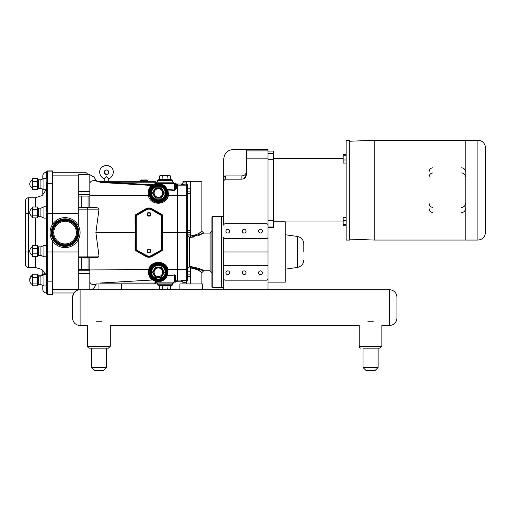 <?xml version="1.0" encoding="UTF-8"?>
<svg xmlns="http://www.w3.org/2000/svg" width="511" height="511" viewBox="0 0 511 511"><rect width="100%" height="100%" fill="white"/><g stroke="black" fill="none" stroke-linecap="round" stroke-linejoin="round"><path stroke-width="0.77" d="M202.535 325.526L196.799 325.526M108.754 172.245A2.261 2.261 -90 0 0 106.492 169.978A2.261 2.261 -90 0 0 104.225 172.245A2.261 2.261 -90 0 0 106.492 174.507A2.261 2.261 -90 0 0 108.754 172.245C108.69 170.936 107.93 170.182 106.492 169.978C103.548 171.377 103.548 172.884 106.492 174.507C107.866 174.372 108.619 173.619 108.754 172.245C108.619 170.866 107.866 170.112 106.492 169.978M106.473 176.768C103.682 179.157 103.695 179.157 106.512 176.768C109.297 179.157 109.29 179.157 106.473 176.768M104.225 181.296L104.225 178.646C101.421 177.496 99.913 175.407 99.702 172.379C99.14 163.533 113.666 163.392 113.282 172.245C113.123 175.33 111.615 177.464 108.754 178.646L108.754 181.296M65.785 221.327A11.319 11.319 0 0 1 76.363 233.342A11.319 11.319 0 0 1 64.354 243.919A11.319 11.319 0 0 1 53.776 231.911A11.319 11.319 0 0 1 65.785 221.327M66.015 217.654A14.998 14.998 0 0 1 80.042 233.572A14.998 14.998 0 0 1 64.124 247.592A14.998 14.998 0 0 1 50.104 231.675A14.998 14.998 0 0 1 66.015 217.654M223.767 287.597L221.397 287.597L221.397 216.313L223.767 216.313M349.722 140.276L349.722 240.081L346.158 240.081L346.158 140.276L349.722 140.276M273.666 221.774L285.259 221.774L285.259 282.136L268.026 282.136L268.026 251.955L268.026 289.686M268.026 225.242A1.507 1.507 0 0 0 266.518 223.735L225.274 223.735A1.507 1.507 0 0 0 223.767 225.242L223.767 180.741L225.274 179.176L225.274 175.918L223.767 177.426L223.767 180.741L223.767 159.017C224.329 153.243 227.497 150.074 233.272 149.506L268.026 149.48L268.026 251.955L223.767 251.955L223.767 289.686M268.026 237.078A1.507 1.507 0 0 1 266.518 238.586L225.274 238.586A1.507 1.507 0 0 1 223.767 237.078L223.767 278.661A1.507 1.507 0 0 0 225.274 280.169L266.518 280.169A1.507 1.507 0 0 0 268.026 278.661M223.767 266.831A1.507 1.507 0 0 1 225.274 265.324L266.518 265.324A1.507 1.507 0 0 1 268.026 266.831M260.482 270.862A1.884 1.884 0 0 1 262.111 273.692A1.884 1.884 0 0 1 258.847 273.692A1.884 1.884 0 0 1 260.482 270.862M244.143 270.862A1.884 1.884 0 0 1 245.778 273.692A1.884 1.884 0 0 1 242.514 273.692A1.884 1.884 0 0 1 244.143 270.862M227.81 270.862A1.884 1.884 0 0 1 229.445 273.692A1.884 1.884 0 0 1 226.175 273.692A1.884 1.884 0 0 1 227.81 270.862M260.482 229.273A1.884 1.884 0 0 1 262.111 232.103A1.884 1.884 0 0 1 258.847 232.103A1.884 1.884 0 0 1 260.482 229.273L260.482 229.273M244.143 229.273A1.884 1.884 0 0 1 245.778 232.103A1.884 1.884 0 0 1 242.514 232.103A1.884 1.884 0 0 1 244.143 229.273L244.143 229.273M227.81 229.273A1.884 1.884 0 0 1 229.445 232.103A1.884 1.884 0 0 1 226.175 232.103A1.884 1.884 0 0 1 227.81 229.273L227.81 229.273M233.272 149.506L246.398 149.506L246.398 174.475L243.983 178.633M225.274 175.918L241.875 175.918L241.875 179.176C244.667 178.85 246.174 177.285 246.398 174.475M241.875 179.176L225.274 179.176M241.875 175.918C244.622 175.65 246.13 174.142 246.398 171.389M303.79 251.955L303.79 243.907C303.47 239.806 301.305 237.315 297.293 236.433L297.293 267.47C301.305 266.589 303.47 264.098 303.79 260.003M268.026 227.619L273.666 227.619L273.666 220.656L268.026 220.656M268.026 151.096L273.666 151.096L273.666 153.338L268.026 153.338M268.026 159.7L273.666 159.7L273.666 153.338M273.666 159.7L273.666 220.656M343.143 221.966L285.259 221.966M346.158 217.316L343.143 217.316L343.143 220.394L346.158 220.394M346.158 224.597L343.143 224.597L343.143 220.394M346.158 225.728L343.143 225.728L343.143 224.597M346.158 154.629L343.143 154.629L343.143 155.753L346.158 155.753M346.158 159.962L343.143 159.962L343.143 155.753M346.158 163.041L343.143 163.041L343.143 159.962M477.906 140.282A7.544 7.544 0 0 1 485.45 147.826L485.45 232.524C485.003 237.11 482.486 239.627 477.906 240.068L465.834 240.068L465.834 140.282L477.906 140.282L477.906 240.068M432.938 212.519A3.775 3.775 0 0 1 429.163 208.75M429.163 171.607A3.775 3.775 0 0 1 432.938 167.832M461.605 167.832A3.775 3.775 0 0 1 465.38 171.607M465.38 208.75A3.775 3.775 0 0 1 461.605 212.519M465.38 203.595A3.775 3.775 0 0 1 461.605 207.364M432.938 207.364A3.775 3.775 0 0 1 429.163 203.595M461.605 172.993A3.775 3.775 0 0 1 465.38 176.761M429.163 176.761A3.775 3.775 0 0 1 432.938 172.993M465.834 240.061L374.237 240.061L374.237 140.289L465.834 140.289M89.514 348.163A1.884 1.884 0 0 1 87.63 346.279L110.261 346.279L108.377 348.163L89.514 348.163A1.884 1.884 0 0 1 87.63 346.279L87.63 325.526L80.086 325.526L80.086 289.686L121.58 289.686L121.58 283.95L98.949 283.95L98.949 289.686L179.904 289.686L179.904 283.95L202.535 283.95L202.535 289.686L179.904 289.686L389.42 289.686L389.42 325.526C394 325.079 396.517 322.562 396.964 317.976L396.964 297.23C396.517 292.65 394 290.133 389.42 289.686C394 290.133 396.517 292.65 396.964 297.23M91.386 289.686L93.915 288.223L96.381 283.95L98.949 283.95M177.26 281.21L181.181 281.21A1.814 1.808 90 0 1 182.995 283.03L182.995 282.5A1.808 1.808 -0 0 0 181.181 280.692L186.719 280.303A0.907 0.901 -0 0 0 187.626 279.402L187.626 232.626L186.719 232.626L186.707 282.066L187.626 280.085L187.626 276.368L190.648 276.368L190.648 274.107L187.626 274.107M187.997 267.924L190.539 267.924C196.281 269.048 199.954 270.549 201.558 272.414C203.244 274.024 197.661 268.179 190.539 267.924L190.539 266.525C198.517 268.096 202.893 269.527 203.665 270.811L189.44 266.525L187.997 267.924L187.626 271.839L190.648 271.839L190.648 274.107M187.626 234.888L190.648 234.888L190.648 232.626L187.626 232.626L187.582 184.778M190.648 191.114L190.648 188.846L187.626 188.846L187.626 191.114L190.648 191.114L190.648 193.375L187.626 193.375L187.626 230.359L190.648 230.359L190.648 232.626M177.26 184.037L181.181 184.037L181.181 184.554L186.719 184.944L186.713 184.382M186.764 183.136L182.995 182.746L182.995 181.303L186.764 181.303L186.707 183.181L187.626 185.851A0.907 0.901 180 0 0 186.719 184.944L186.719 232.626L162.249 232.626M187.626 188.846L187.626 185.851M186.707 282.066L186.764 283.944L182.995 283.944L182.995 282.5L186.764 282.11M211.893 251.955L211.893 286.658L212.8 287.565L212.8 216.345L211.893 217.245L211.893 251.955M221.397 287.565L212.8 287.565M182.995 283.944L182.995 283.03M203.665 270.811L201.851 272.625L201.858 283.944L186.764 283.944M182.995 181.303L182.995 182.746A1.808 1.808 0 0 1 181.181 184.554M182.995 182.223A1.814 1.808 90 0 1 181.181 184.037M187.626 234.651L187.997 235.986L189.44 237.385L190.539 237.385L203.665 233.093L197.846 235.929M186.764 181.303L201.858 181.303L201.858 231.285L203.665 233.093L210.078 233.093L210.078 270.817L203.665 270.817M194.563 236.925L190.539 237.385L190.539 235.986C196.281 234.856 199.954 233.361 201.558 231.502C203.25 229.873 197.661 235.731 190.539 235.986L187.997 235.986M196.754 269.476L194.065 268.441M194.008 235.488L196.844 234.389M155.274 181.443L154.776 181.296L155.683 182.203L154.776 181.296L96.726 181.296L93.915 177.023L89.815 174.66L78.272 174.66L78.272 225.511M167.276 275.806L174.698 275.084L167.768 275.423L166.886 276.355A9.428 9.428 0 0 1 155.683 281.274L155.683 282.142L175.452 282.142L176.02 281.401L176.02 276.413L174.666 274.777M174.698 282.142L174.698 275.084L175.452 276.815A0.6 0.402 180 0 1 176.02 276.413M153.255 280.149L150.566 277.499L153.255 280.149L152.687 279.983C149.423 278.15 148.075 274.72 148.65 269.699L89.815 269.917L89.815 273.621L78.272 273.621L78.272 289.903M150.566 277.499L150.125 276.77M149.429 275.167L149.263 269.897L148.65 269.699C150.649 259.958 165.992 259.901 168.068 269.629L167.519 269.827L167.825 272.242A9.428 9.428 0 0 0 158.397 262.814A9.428 9.428 0 0 0 148.969 272.242A9.428 9.428 0 0 0 158.397 281.676A9.428 9.428 0 0 0 167.832 272.242A9.428 9.428 0 0 0 158.397 262.814A9.428 9.428 0 0 0 148.969 272.242A9.428 9.428 0 0 0 158.397 281.676A9.428 9.428 0 0 0 167.832 272.242M167.761 275.423L168.068 269.629L177.26 269.597L177.26 183.934L176.308 183.89A0.907 0.907 90 0 1 175.56 183.417L155.606 183.11L154.929 183.711L155.683 183.711A0.6 0.6 0 0 1 156.283 183.11A0.6 0.6 0 0 0 155.683 183.711L156.436 183.711L156.436 183.11M175.452 282.142L175.452 276.815M121.58 283.95L154.776 283.95L154.929 283.043L155.683 283.043L155.593 283.439L154.776 283.95L155.683 283.043L155.683 282.142L154.929 282.142L154.929 283.043L100.003 283.043L152.687 279.983M89.815 273.621L89.815 282.008C90.402 283.707 91.641 284.557 93.545 284.563L95.947 284.704M135.69 242.022L135.785 232.626L135.243 232.626L135.051 241.984L135.69 242.022L135.69 249.496A0.754 0.754 0 0 0 136.067 250.147L146.101 255.941A5.736 5.736 0 0 0 151.837 255.941L161.872 250.147A0.754 0.754 0 0 0 162.249 249.496L162.817 249.451L162.817 215.795L162.249 215.751A0.754 0.754 0 0 0 161.872 215.099L151.837 209.306A5.736 5.736 0 0 0 146.101 209.306C148.011 208.29 149.921 208.29 151.837 209.306L152.106 208.827C149.991 207.702 147.877 207.702 145.769 208.827L146.101 209.306L136.067 215.099L146.101 209.306L146.401 209.829A5.129 5.129 0 0 1 151.531 209.829L151.837 209.306M145.769 208.827L135.734 214.62L136.067 215.099A0.754 0.754 0 0 0 135.69 215.751L135.69 223.224L135.051 223.269L135.243 232.626L95.889 232.626L99.013 256.088C98.936 257.001 97.895 257.506 95.896 257.595L87.375 257.595L87.783 256.088L78.272 256.088L78.272 273.621M135.734 214.62L135.051 215.795L136.29 215.751L136.067 215.099M135.785 232.626L135.69 223.224M161.565 249.624L161.872 250.147A0.754 0.754 0 0 0 162.249 249.496L151.531 255.417A5.129 5.129 0 0 1 146.401 255.417L135.69 249.496A0.754 0.754 0 0 0 136.067 250.147L135.734 250.626L145.769 256.42C147.877 257.544 149.991 257.544 152.106 256.42L162.14 250.626L162.817 249.451M135.69 249.496L135.051 249.451L135.734 250.626M89.815 174.66L89.815 207.651L78.272 207.651L89.815 207.651M78.272 209.159L87.783 209.159L87.375 207.651L95.896 207.651C97.895 207.741 98.936 208.245 99.013 209.159L95.889 232.626M162.249 249.496L162.249 215.751L161.642 215.751L161.642 249.496M150.854 250.971A1.884 1.884 0 0 1 148.024 252.606A1.884 1.884 0 0 1 148.024 249.342A1.884 1.884 0 0 1 150.854 250.971M150.854 214.275A1.884 1.884 0 0 1 148.024 215.91A1.884 1.884 0 0 1 148.024 212.64A1.884 1.884 0 0 1 150.854 214.275M167.832 193.005A9.428 9.428 0 0 0 158.397 183.577A9.428 9.428 0 0 0 148.969 193.005A9.428 9.428 0 0 0 158.397 202.439A9.428 9.428 0 0 0 167.832 193.005A9.428 9.428 0 0 0 158.397 183.577A9.428 9.428 0 0 0 148.969 193.005A9.428 9.428 0 0 0 158.397 202.439A9.428 9.428 0 0 0 167.832 193.005L166.733 188.585L167.308 189.351L174.698 190.079L174.647 190.539L176.308 188.629A0.907 0.62 180 0 1 175.452 188.01L174.698 190.079L174.698 183.711L175.452 183.711L175.452 188.01L175.452 183.711A0.6 0.6 0 0 0 174.845 183.11L174.698 183.711L155.683 183.711M155.683 183.973L154.929 184.235A9.428 9.428 0 0 0 153.754 184.797L152.189 185.487C149.04 187.384 147.749 190.737 148.318 195.547C150.304 205.709 166.305 205.767 168.368 195.617L168.049 189.92L167.308 189.351M154.776 181.296L154.929 182.203L155.683 182.203L155.606 183.11M110.101 181.296L110.101 182.203L154.929 182.203L154.929 184.235M152.189 185.487L100.003 182.44L100.003 181.296L100.003 181.91L153.754 184.797M187.626 269.527L177.26 269.591L177.26 281.312L176.02 281.401M89.815 257.595L78.272 257.595L89.815 257.595L89.815 269.917M167.538 195.33L187.626 195.719M149.244 195.266L89.815 195.33M149.014 193.925L148.976 192.551M149.014 192.066L149.468 189.983M150.189 188.367L153.351 185.039L150.636 187.646M168.049 189.92L174.647 190.539M87.375 207.651L78.272 207.651M99.013 209.159L87.783 209.159L87.783 256.088L99.013 256.088M78.272 239.742L78.272 256.088M78.272 257.595L87.375 257.595M150.291 214.275A1.322 1.322 0 0 1 148.305 215.418A1.322 1.322 0 0 1 148.305 213.132A1.322 1.322 0 0 1 150.291 214.275M150.291 250.971A1.322 1.322 0 0 1 148.305 252.121A1.322 1.322 0 0 1 148.305 249.828A1.322 1.322 0 0 1 150.291 250.971M171.83 179.712L158.25 179.712L157.49 180.466L172.584 180.466L171.83 179.712M167.761 175.912L168.023 179.712L159.068 179.712A0.524 0.454 180 0 0 159.592 179.259L159.592 175.912L170.482 175.912L170.482 179.259A0.524 0.454 180 0 0 171.006 179.712M172.584 182.172L172.584 180.466M162.313 175.912L162.057 179.712M159.592 175.912L160.754 175.49L169.326 175.49L170.482 175.912M156.36 183.11L156.36 182.172L173.714 182.172L173.714 183.11M171.006 285.534A0.524 0.454 180 0 0 170.482 285.988L170.482 289.341L159.592 289.341L159.592 285.988A0.524 0.454 180 0 0 159.068 285.534L171.83 285.534L172.584 284.78L157.49 284.78L158.25 285.534M167.761 289.341L168.023 285.534L162.057 285.534L162.313 285.988L170.482 285.988M172.584 283.075L172.584 284.78M162.313 289.341L162.313 285.988L159.592 285.988M170.482 289.341L169.531 289.686M156.36 282.142L156.36 283.075L173.714 283.075L173.714 282.142M150.854 272.242A7.544 7.544 0 0 0 158.397 279.785A7.544 7.544 0 0 0 165.941 272.242A7.544 7.544 0 0 0 158.397 264.698A7.544 7.544 0 0 0 150.854 272.242A7.544 7.544 0 0 0 158.397 279.785A7.544 7.544 0 0 0 165.941 272.242A7.544 7.544 0 0 0 158.397 264.698A7.544 7.544 0 0 0 150.854 272.242M152.431 272.242L152.955 272.242L155.676 267.528L155.414 267.074L152.431 272.242L155.414 277.409L161.38 277.409L164.363 272.242L161.38 267.074L155.414 267.074M161.118 267.528L163.846 272.242L161.118 267.528L155.676 267.528L161.118 267.528L161.38 267.074M163.846 272.242L161.118 276.956L163.846 272.242L164.363 272.242M155.676 276.956L152.955 272.242L155.676 276.956L161.118 276.956L155.676 276.956L155.414 277.409M161.118 276.956L161.38 277.409M155.676 267.528L152.955 272.242M154.111 272.242A4.286 4.286 0 0 0 158.397 276.528A4.286 4.286 0 0 0 162.683 272.242A4.286 4.286 0 0 0 158.397 267.956A4.286 4.286 0 0 0 154.111 272.242M150.854 193.005A7.544 7.544 0 0 0 158.397 200.548A7.544 7.544 0 0 0 165.941 193.005A7.544 7.544 0 0 0 158.397 185.461A7.544 7.544 0 0 0 150.854 193.005A7.544 7.544 0 0 0 158.397 200.548A7.544 7.544 0 0 0 165.941 193.005A7.544 7.544 0 0 0 158.397 185.461A7.544 7.544 0 0 0 150.854 193.005M152.955 193.005L152.431 193.005L155.414 198.172L155.676 197.725L152.955 193.005L155.676 188.291L161.118 188.291L163.846 193.005L161.118 197.725L155.676 197.725L161.118 197.725L163.846 193.005L161.118 188.291L155.676 188.291L152.955 193.005L155.676 197.725M155.414 198.172L161.38 198.172L161.118 197.725M161.38 198.172L164.363 193.005L163.846 193.005M164.363 193.005L161.38 187.837L155.414 187.837L155.676 188.291M161.38 187.837L161.118 188.291M154.111 193.005A4.286 4.286 0 0 1 158.397 188.719A4.286 4.286 0 0 1 162.683 193.005A4.286 4.286 0 0 1 158.397 197.291A4.286 4.286 0 0 1 154.111 193.005M146.97 179.936L141.247 180.025L146.97 179.936L147.941 180.779L147.724 181.296L147.941 180.779L140.487 180.779L141.458 179.936M89.815 183.238C90.402 181.539 91.641 180.69 93.545 180.683L95.947 180.549M89.815 289.686L89.815 282.008M42.783 285.451L42.783 289.213A3.775 3.775 0 0 0 46.552 292.982L46.75 292.982M52.563 292.982L73.846 292.982L72.536 297.23L72.536 317.976C72.984 322.562 75.5 325.079 80.086 325.526C75.5 325.079 72.984 322.562 72.536 317.976M88.052 269.163L88.052 257.595M88.052 207.651L88.052 196.09M87.79 174.66A3.775 3.775 0 0 0 84.277 172.264L52.563 172.264M46.75 172.264L46.552 172.264A3.775 3.775 0 0 0 42.783 176.04L42.783 178.933M42.783 189.153L42.783 195.036M42.783 270.21L42.783 274.375M32.436 186.77L32.436 178.607L37.405 178.607L37.399 189.492L32.436 189.492L32.436 186.77L37.399 186.77M32.436 181.328L37.399 181.328M32.436 215.157L32.436 206.987L37.405 206.987L37.399 217.878L32.436 217.878L32.436 215.157L37.399 215.157M32.436 209.708L37.399 209.708M32.436 283.068L37.399 283.068L37.399 285.79L32.436 285.79L32.436 274.043L37.405 274.043L37.814 275.614M32.436 253.833L32.436 245.663L37.405 245.663L37.399 256.554L32.436 256.554L32.436 253.833L37.399 253.833M32.436 248.384L37.399 248.384M46.75 179.035L46.75 171.83A0.907 0.715 -0 0 1 47.657 171.121L47.657 170.93A0.907 0.907 0 0 0 46.75 171.83M46.15 178.384L46.15 189.702L43.959 189.702L43.959 178.384L46.15 178.384L46.75 178.991L46.15 178.384L43.959 178.384L40.918 179.808L43.959 178.384M46.75 189.102L46.15 189.702L43.959 189.702L40.918 188.284L40.918 179.808L38.446 179.808L40.918 179.808M37.405 178.607L37.923 179.502L37.405 178.607M46.75 211.548L46.75 182.159M46.15 206.77L46.15 218.088L43.959 218.088L43.959 206.77L46.15 206.77L46.75 207.377M43.959 218.088L40.918 216.67L40.918 208.188L43.959 206.77M40.918 216.67L38.446 216.67L38.446 208.188L40.918 208.188M37.405 206.987L37.923 207.888L37.923 216.971L37.399 217.878M37.405 274.043L38.446 275.244L40.918 275.244L43.959 273.826L45.594 273.826M46.75 213.042L46.75 251.712L46.75 246.047L46.15 245.446L46.75 246.047M47.657 294.362L47.657 251.955L46.75 251.712L46.75 293.455A0.907 0.907 0 0 0 47.657 294.362L52.563 294.362L52.563 240.898M46.15 256.765L43.959 256.765L43.959 245.446L46.15 245.446L46.15 256.765L46.75 256.158M43.959 256.765L40.918 255.347L40.918 246.864L43.959 245.446M40.918 255.347L38.446 255.347L38.446 246.864L40.918 246.864M37.405 245.663L37.923 246.564L37.923 255.647L37.399 256.554M46.75 251.955L46.75 213.291L47.657 213.291L47.657 183.328A0.907 0.715 180 0 0 46.75 184.043M32.436 277.62L37.399 277.62L37.399 283.068M32.436 274.899L37.405 274.899L37.399 277.62M46.15 274.682L46.15 286L43.959 286L43.959 274.682L46.15 274.682L46.75 275.288M43.959 286L40.918 284.582L40.918 276.1L43.959 274.682M40.918 284.582L38.446 284.582L38.446 276.1L40.918 276.1M37.405 274.899L37.923 275.799L37.923 284.882L37.399 285.79M25.55 251.955L25.55 264.634C25.722 266.372 26.674 267.33 28.418 267.502L28.418 251.955L25.55 251.955L25.55 200.619C25.722 198.875 26.674 197.917 28.418 197.751L28.418 213.291L25.55 213.291M52.563 224.348L52.563 170.93L47.657 170.93M52.563 294.164L47.657 294.164A0.907 0.715 180 0 1 46.75 293.455M106.492 348.163L106.492 367.479L91.399 367.479L91.399 348.163L98.949 348.163M106.492 367.479L103.248 370.724L94.644 370.724L91.399 367.479M96.24 321.758C85.056 326.28 85.056 326.28 96.24 321.758L101.651 321.758C112.835 326.28 112.835 326.28 101.651 321.758M363.014 348.163L379.986 348.163L378.102 348.163L378.102 367.479L363.014 367.479L363.014 348.163L370.558 348.163M374.857 370.724L378.102 367.479L374.857 370.724L366.259 370.724L363.014 367.479M396.964 317.976C396.517 322.562 394 325.079 389.42 325.526L381.877 325.526L381.877 346.279L379.986 348.163L378.102 348.163L379.986 348.163L381.877 346.279L359.239 346.279A1.884 1.884 0 0 0 361.13 348.163A1.884 1.884 0 0 1 359.239 346.279L359.239 325.526L110.261 325.526L110.261 346.279L108.377 348.163M367.85 321.758C356.665 326.28 356.665 326.28 367.85 321.758L373.266 321.758C384.451 326.28 384.451 326.28 373.266 321.758M65.868 220.024A12.628 12.628 0 0 0 52.467 231.828A12.628 12.628 0 0 0 64.271 245.229A12.628 12.628 0 0 0 77.672 233.418A12.628 12.628 0 0 0 65.868 220.024M77.244 233.393A12.2 12.2 0 0 1 64.297 244.795A12.2 12.2 0 0 1 52.895 231.853A12.2 12.2 0 0 1 65.842 220.452A12.2 12.2 0 0 1 77.244 233.393M65.868 219.986A12.666 12.666 0 0 1 77.71 233.425A12.666 12.666 0 0 1 64.271 245.267A12.666 12.666 0 0 1 52.429 231.822A12.666 12.666 0 0 1 65.868 219.986M65.938 218.868A13.784 13.784 0 0 0 51.311 231.751A13.784 13.784 0 0 0 64.201 246.385A13.784 13.784 0 0 0 78.828 233.495A13.784 13.784 0 0 0 65.938 218.868M78.4 233.47A13.356 13.356 0 0 1 64.226 245.951A13.356 13.356 0 0 1 51.739 231.783A13.356 13.356 0 0 1 65.913 219.296A13.356 13.356 0 0 1 78.4 233.47M64.226 245.919A13.318 13.318 0 0 1 51.777 231.783A13.318 13.318 0 0 1 65.913 219.334A13.318 13.318 0 0 1 78.362 233.463A13.318 13.318 0 0 1 64.226 245.919M246.398 158.857L268.026 158.857M268.026 227.012L273.666 227.012M268.026 150.898L246.398 150.898M187.626 186.061A0.907 0.901 180 0 0 186.719 185.154L177.26 185.154M177.26 280.092L186.719 280.092A0.907 0.901 -0 0 0 187.626 279.185M186.707 183.181L186.719 184.944M181.181 280.692L181.181 281.21M190.539 267.924L190.539 271.839M190.539 276.368L190.539 283.944M190.539 181.303L190.539 188.846M190.539 193.375L190.539 230.359M190.539 234.888L190.539 235.986M189.44 266.525L189.44 237.385M175.452 280.858A0.6 0.6 180 0 1 176.02 280.252L177.26 280.188M96.1 284.435L93.545 284.563M162.817 215.795L162.14 214.62L161.642 215.751M162.14 214.62L152.106 208.827M135.051 215.795L135.051 223.269M161.872 250.147L162.14 250.626M146.401 255.417L146.101 255.941A5.736 5.736 0 0 0 151.837 255.941L152.106 256.42M146.101 255.941L145.769 256.42M135.051 241.984L135.051 249.451M136.29 249.496L136.29 215.751M151.531 255.417L151.837 255.941M136.367 249.624L136.067 250.147M136.367 215.623L146.401 209.829M151.531 209.829L161.565 215.623M175.452 184.107A0.907 0.901 180 0 0 176.308 185.008L176.308 183.89M176.308 188.629L176.308 185.008L177.26 185.059M170.482 179.259L159.592 179.259M149.723 272.242A8.674 8.674 0 0 1 162.734 264.73A8.674 8.674 0 0 1 162.734 279.753A8.674 8.674 0 0 1 149.723 272.242M150.1 272.242A8.297 8.297 0 0 0 162.549 279.428A8.297 8.297 0 0 0 162.549 265.056A8.297 8.297 0 0 0 150.1 272.242M151.607 272.242A6.79 6.79 0 0 1 161.795 266.359A6.79 6.79 0 0 1 161.795 278.125A6.79 6.79 0 0 1 151.607 272.242M167.078 193.005A8.674 8.674 0 0 1 158.397 201.685A8.674 8.674 0 0 1 149.723 193.005A8.674 8.674 0 0 1 158.397 184.33A8.674 8.674 0 0 1 167.078 193.005M150.1 193.005A8.297 8.297 0 0 0 158.397 201.308A8.297 8.297 0 0 0 166.701 193.005A8.297 8.297 0 0 0 158.397 184.707A8.297 8.297 0 0 0 150.1 193.005M165.187 193.005A6.79 6.79 0 0 1 158.397 199.795A6.79 6.79 0 0 1 151.607 193.005A6.79 6.79 0 0 1 158.397 186.215A6.79 6.79 0 0 1 165.187 193.005M155.414 187.837L152.431 193.005M96.1 180.817L93.545 180.683M89.815 269.22L78.272 269.22M89.815 270.817L78.272 270.817M89.815 191.631L78.272 191.631M89.815 194.429L78.272 194.429M89.815 196.032L78.272 196.032M81.741 269.163L81.741 257.595M81.741 207.651L81.741 196.09M78.272 213.285L47.657 213.291L47.657 251.955L78.272 251.961M43.959 189.702L40.918 188.284L38.446 188.284L38.446 179.808L37.923 179.502L37.923 188.585L37.399 189.492M46.15 189.702L42.183 195.515L35.431 197.751L35.431 206.987M35.431 217.878L35.431 245.663M35.431 256.554L35.431 267.502L41.806 269.469L45.971 274.682M29.855 213.291L28.418 213.291L28.418 251.955L29.855 251.955M52.563 183.328L47.657 183.328L47.657 171.121L52.563 171.121M52.563 281.887L47.657 281.887A0.907 0.715 180 0 1 46.75 281.171M108.6 165.788L106.569 165.455L104.263 165.826M103.35 178.262L104.161 178.62M297.293 236.433L285.259 234.747M297.293 267.47L285.259 269.163M273.666 158.391L343.143 158.391M233.272 149.48C227.497 150.042 224.329 153.211 223.767 158.985M349.722 239.122L374.237 240.061M349.722 141.234L374.237 140.289M212.8 216.345L221.397 216.345M210.078 270.817L211.893 272.625M210.078 233.093L211.893 231.279M102.813 181.296L103.535 181.296M157.49 182.172L157.49 180.466M157.49 284.78L157.49 283.075M160.543 289.686L159.592 289.341M140.487 180.779L140.704 181.296L140.487 180.779M78.272 269.163L89.815 269.163L78.272 269.163M89.815 196.09L78.272 196.09L89.815 196.09M52.563 289.386L78.272 289.386M52.563 175.867L78.272 175.867M38.446 188.284L40.918 188.284M32.436 179.808A4.708 4.708 0 0 0 32.436 188.284M46.15 218.088L46.75 217.482L46.15 218.088M38.446 208.188L37.923 207.888M38.446 216.67L37.923 216.971M32.436 208.188A4.708 4.708 0 0 0 32.436 216.67M32.436 275.244A4.708 4.708 0 0 0 29.791 279.913M38.446 246.864L37.923 246.564M38.446 255.347L37.923 255.647M32.436 246.864A4.708 4.708 0 0 0 32.436 255.347M38.446 179.808L37.923 179.502M46.15 286L46.75 285.394M38.446 276.1L37.923 275.799M38.446 284.582L37.923 284.882M32.436 276.1A4.708 4.708 0 0 0 32.436 284.582M35.431 197.751L28.418 197.751M35.431 267.502L28.418 267.502M80.086 289.686C75.5 290.133 72.984 292.65 72.536 297.23"/></g></svg>
